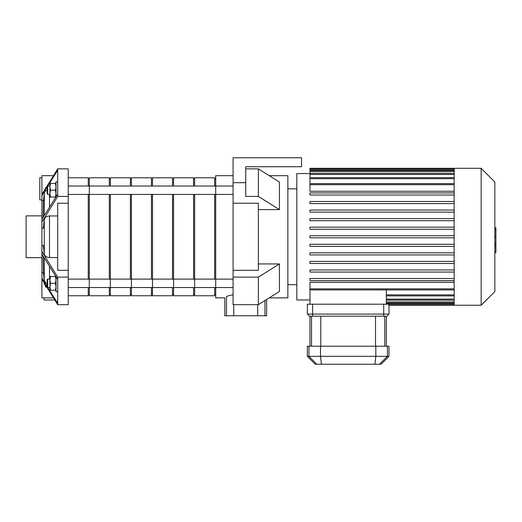 <?xml version="1.0" encoding="UTF-8"?>
<svg xmlns="http://www.w3.org/2000/svg" width="522" height="522" viewBox="0 0 522 522"><rect width="100%" height="100%" fill="white"/><g stroke="black" fill="none" stroke-linecap="round" stroke-linejoin="round"><path stroke-width="0.78" d="M41.904 177.787L39.796 177.787L39.796 199.906L41.904 199.906M46.23 186.922L44.285 190.484M53.407 175.679L41.904 175.679L41.904 194.491L57.701 168.854L57.701 170.276L47.763 186.008M57.701 168.854L68.232 168.854L68.232 304.691L57.701 304.691L41.904 279.055L41.904 278.017L47.169 286.585M68.232 304.691L57.701 304.691L57.701 303.269L47.763 287.537M43.124 256.198L43.411 272.895L44.259 280.366L45.46 282.559L47.169 283.563M43.411 272.895L41.904 272.895L41.904 278.017M57.701 279.433L41.904 254.181L41.904 251.493L57.701 277.13L57.701 303.269M68.232 196.416L57.701 196.416L41.904 222.052L41.904 245.34L43.319 245.34L44.259 253.901C44.683 256.119 46.432 257.346 49.505 257.594L57.701 257.594M41.904 245.34L41.904 251.493M68.232 277.13L57.701 277.13M68.232 203.234L57.701 203.234L57.701 270.311L68.232 270.311M57.701 215.951L49.505 215.951C46.432 216.199 44.683 217.433 44.259 219.645L43.319 228.205L41.904 228.205M41.904 222.052L41.904 219.364L57.701 194.112L57.701 196.416M44.005 297.866L44.005 299.974L54.725 299.974M44.155 282.839L44.259 284.04L47.176 287.818M46.099 287.283L45.401 286.682M41.904 279.055L41.904 297.866L53.407 297.866M47.169 186.961L41.904 195.528L41.904 194.491M41.904 254.181L41.904 272.895M41.904 195.528L41.904 219.364M47.169 189.982L45.016 191.45L44.259 193.179L43.411 200.65L43.124 217.348M43.411 200.65L41.904 200.65M57.701 170.276L57.701 194.112M41.904 215.867L26.1 215.867L26.1 257.679L41.904 257.679M56.017 290.173L55.404 290.173L56.017 286.748L55.404 283.322L56.017 279.903L55.404 276.477L56.017 276.477M50.517 276.477L49.903 279.903L49.903 276.477L55.404 276.477M50.517 283.322L49.903 286.748L49.903 279.903L50.517 283.322L55.404 283.322M50.517 290.173L49.903 290.173L49.903 286.748L50.517 290.173L55.404 290.173M47.691 287.537L47.691 279.113L47.169 279.635L47.169 287.015L47.691 287.537L49.903 287.537M56.017 276.784L56.017 291.752L57.701 291.752M56.017 183.372L55.404 183.372L56.017 186.798L55.404 190.223L56.017 193.642L55.404 197.068L56.017 197.068M50.517 197.068L49.903 193.642L49.903 197.068L55.404 197.068M50.517 190.223L49.903 186.798L49.903 193.642L50.517 190.223L55.404 190.223M50.517 183.372L49.903 183.372L49.903 186.798L50.517 183.372L55.404 183.372M47.169 190.223L47.169 186.53L47.691 186.008L47.691 194.432L47.169 193.91L47.169 190.223M56.017 196.761L56.017 181.793L57.701 181.793M245.725 182.693L245.725 166.727L301.553 166.727L301.553 157.768L233.086 157.768L233.086 182.693L245.725 182.693L245.725 196.416L258.364 196.416L279.433 209.609L258.364 209.609M233.086 203.234L233.086 270.311L258.364 270.311L258.364 203.234L233.086 203.234L233.086 182.693M245.725 166.727L245.725 168.854L258.364 168.854L279.433 182.047L279.433 209.609M258.364 263.936L279.433 263.936L279.433 291.498L258.364 304.691L258.364 277.13L279.433 263.936M258.364 304.691L233.086 304.691L233.086 270.311M233.086 277.13L258.364 277.13M269.261 297.866L287.863 297.866L287.863 175.679L269.261 175.679M258.364 196.416L258.364 168.854M233.086 294.826C229.726 295.308 227.52 295.928 226.47 296.685C224.264 298.264 224.264 298.264 226.47 296.685L226.47 315.777L224.819 315.777L224.819 297.866L215.703 297.866L215.703 175.679L233.086 175.679M257.698 304.691L257.698 315.777L264.98 315.777L264.98 300.548M226.47 315.777L233.752 315.777L233.752 304.691M257.698 315.777L233.752 315.777M266.638 299.511L266.638 315.777L264.98 315.777M68.232 194.432L215.703 194.432L215.703 186.008L233.086 186.008M454.186 177.787L454.186 305.24L481.153 305.24L481.153 168.306L454.186 168.306L454.186 177.787M481.153 168.306L494.849 181.995L494.849 291.55L481.153 305.24M454.186 282.291L309.983 282.291L309.983 304.189M386.352 289.919L386.352 304.189M309.983 237.823L454.186 237.823L309.983 237.823L309.983 235.722L454.186 235.722M309.983 173.572L296.816 173.572L296.816 299.974L309.983 299.974M454.186 229.269L309.983 229.269L454.186 229.269M454.186 191.254L309.983 191.254L309.983 168.306L454.186 168.306M454.186 278.513L309.983 278.513L309.983 280.621L454.186 280.621M454.186 269.952L309.983 269.952L309.983 272.06L454.186 272.06M454.186 261.398L309.983 261.398L309.983 263.499L454.186 263.499M454.186 252.837L309.983 252.837L309.983 254.945L454.186 254.945M454.186 244.276L309.983 244.276L309.983 246.384L454.186 246.384M454.186 195.032L309.983 195.032L309.983 192.925L454.186 192.925M454.186 203.593L309.983 203.593L309.983 201.485L454.186 201.485M454.186 212.147L309.983 212.147L309.983 210.046L454.186 210.046M454.186 220.708L309.983 220.708L309.983 218.601L454.186 218.601M454.186 227.161L309.983 227.161L309.983 229.269M494.849 227.683L495.9 227.683L495.9 245.862L494.849 245.862M495.9 243.683L494.849 243.683M495.9 245.862L495.9 252.178L494.849 252.178M495.9 252.178L495.9 252.557L494.849 252.557M383.716 316.195L383.716 314.087L388.981 314.087L386.874 316.195L309.455 316.195L307.347 314.087L312.613 314.087L312.613 304.189L307.347 304.189L307.347 314.087M312.613 304.189L383.716 304.189L383.716 314.087L312.613 314.087L312.613 316.195M379.559 364.232L381.086 364.232L388.981 356.33L307.347 356.33L315.249 364.232L379.559 364.232L387.409 356.33L387.409 346.216L307.347 346.216L307.347 356.33M388.981 356.33L388.981 346.216L387.409 346.216M388.981 314.087L388.981 304.189L383.716 304.189M68.232 287.537L89.301 287.537L89.301 279.113L233.086 279.113M68.232 279.113L89.301 279.113L89.301 295.759L109.313 295.759L109.313 287.537M109.313 186.008L109.313 177.787L89.301 177.787L89.301 194.432L89.301 186.008L215.703 186.008M88.251 194.432L88.251 279.113M88.251 287.537L88.251 295.759L68.232 295.759M68.232 177.787L88.251 177.787L88.251 186.008M89.301 287.537L110.37 287.537L110.37 279.113L110.37 295.759L130.383 295.759L130.383 287.537M110.37 194.432L110.37 279.113M109.313 194.432L109.313 279.113M89.301 194.432L89.301 279.113M110.37 287.537L131.433 287.537L131.433 279.113L131.433 295.759L151.452 295.759L151.452 287.537M131.433 194.432L131.433 279.113M130.383 194.432L130.383 279.113M110.37 186.008L110.37 177.787L130.383 177.787L130.383 186.008M131.433 287.537L152.502 287.537L152.502 279.113L152.502 295.759L172.514 295.759L172.514 287.537M152.502 194.432L152.502 279.113M151.452 194.432L151.452 279.113M131.433 186.008L131.433 177.787L151.452 177.787L151.452 186.008M152.502 287.537L173.572 287.537L173.572 279.113L173.572 295.759L193.584 295.759L193.584 287.537M173.572 194.432L173.572 279.113M172.514 194.432L172.514 279.113M152.502 186.008L152.502 177.787L172.514 177.787L172.514 186.008M173.572 287.537L194.641 287.537L194.641 279.113L194.641 295.759L214.653 295.759L214.653 287.537M194.641 194.432L194.641 279.113M193.584 194.432L193.584 279.113M173.572 186.008L173.572 177.787L193.584 177.787L193.584 186.008M194.641 287.537L215.703 287.537L215.703 279.113M214.653 194.432L214.653 279.113M194.641 186.008L194.641 177.787L214.653 177.787L214.653 186.008M44.259 193.179L44.259 215.495M44.259 258.051L44.259 280.366M44.259 283.015L44.259 284.04M44.259 219.645L44.259 253.901M49.505 194.432L49.505 207.058M49.505 266.488L49.505 279.113M49.505 215.951L49.505 257.594M454.186 301.977L386.352 301.977M454.186 303.641L386.352 303.641M454.186 184.684L309.983 184.684M454.186 178.694L309.983 178.694M454.186 174.439L309.983 174.439M454.186 171.568L309.983 171.568M454.186 169.904L309.983 169.904M454.186 288.862L309.983 288.862M454.186 294.852L386.352 294.852M454.186 299.106L386.352 299.106M495.9 236.792L494.849 236.792M495.9 229.863L494.849 229.863M316.769 364.232L308.92 356.33L308.92 346.216M375.82 346.216L375.82 356.33L374.926 364.232M321.408 364.232L320.508 356.33L320.508 346.216M384.792 346.216L384.792 316.195M375.52 316.195L375.52 346.216M320.808 346.216L320.808 316.195M311.536 316.195L311.536 346.216M47.691 279.113L49.903 279.113M49.903 186.008L47.691 186.008M49.903 194.432L47.691 194.432M215.703 287.537L233.086 287.537M215.703 194.432L233.086 194.432M454.186 303.034L386.352 303.034M454.186 304.698L388.981 304.698M454.186 305.24L388.981 305.24M309.983 183.627L454.186 183.627M309.983 177.643L454.186 177.643M309.983 173.382L454.186 173.382M309.983 170.511L454.186 170.511M309.983 168.847L454.186 168.847M454.186 289.919L309.983 289.919M454.186 295.902L386.352 295.902M454.186 300.163L386.352 300.163M287.863 284.699L296.816 284.699M287.863 188.847L296.816 188.847M386.352 316.195L386.352 346.216M309.983 316.195L309.983 346.216M68.232 186.008L89.301 186.008M88.251 294.708L89.301 294.708M88.251 178.837L89.301 178.837M109.313 294.708L110.37 294.708M109.313 178.837L110.37 178.837M130.383 294.708L131.433 294.708M130.383 178.837L131.433 178.837M151.452 294.708L152.502 294.708M151.452 178.837L152.502 178.837M172.514 294.708L173.572 294.708M172.514 178.837L173.572 178.837M193.584 294.708L194.641 294.708M193.584 178.837L194.641 178.837M214.653 294.708L215.703 294.708M214.653 178.837L215.703 178.837"/></g></svg>
